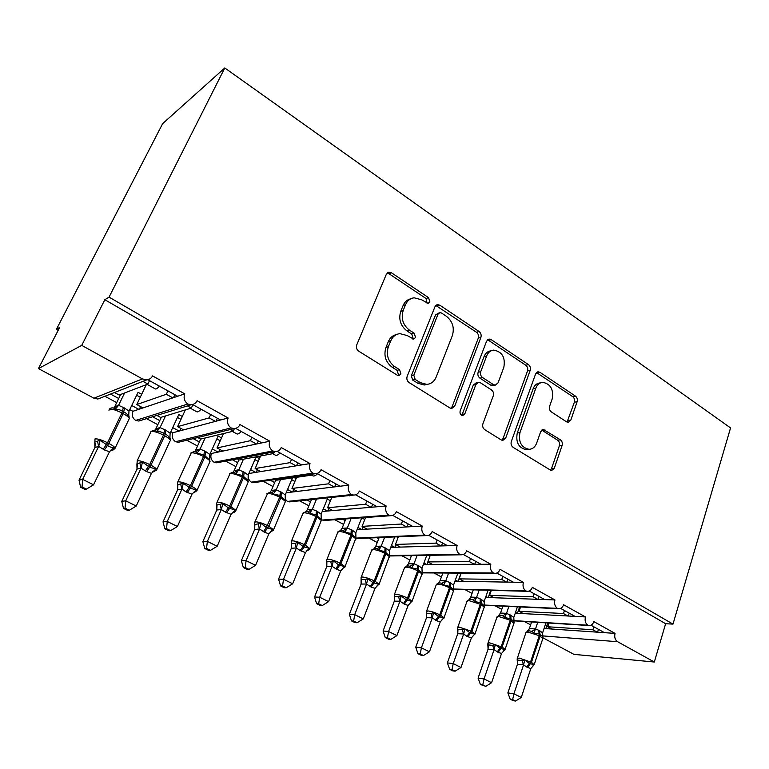 <?xml version="1.0" encoding="UTF-8"?>
<svg xmlns="http://www.w3.org/2000/svg" width="769" height="769" viewBox="0 0 769 769"><rect width="100%" height="100%" fill="white"/><g stroke="black" fill="none" stroke-linecap="round" stroke-linejoin="round"><path stroke-width="1.15" d="M429.871 301.89L428.544 297.641L391.508 272.812L388.97 272.159L386.346 274.264L356.749 344.887C355.951 347.463 356.624 349.568 358.767 351.212L397.323 375.224L398.823 375.618L400.928 373.994L399.553 369.668L394.66 366.602C388.028 361.468 385.932 354.845 388.364 346.723L390.777 340.811C392.671 336.543 395.718 334.15 399.918 333.64L407.214 335.563L413.597 339.091L415.568 337.533L414.222 333.237L409.416 330.122C402.898 324.951 400.832 318.376 403.206 310.416L405.571 304.639C407.339 300.631 410.185 298.353 414.107 297.795L421.681 299.795L428.035 303.38L429.871 301.89M427.103 303.284L426.055 298.526L389.095 273.793L387.086 273.12M397.929 375.503L398.467 374.638L397.102 370.331L392.219 367.274L394.66 366.602M412.693 338.985L413.088 338.293L411.742 334.015L406.945 330.91L409.416 330.122M566.561 421.854L568.176 422.335L570.809 420.124L577.135 401.697C577.711 399.38 577.144 397.515 575.433 396.102L539.982 372.34L538.165 371.802L535.599 373.955L511.318 441.521C510.674 443.963 511.279 445.905 513.115 447.337L551.402 470.695L554.247 468.359L562.11 445.462C562.706 443.088 562.129 441.204 560.38 439.801L543.395 429.467L540.655 431.736L536.656 443.127C535.137 447.029 532.6 449.086 529.053 449.317C521.315 447.548 518.287 441.964 519.959 432.572L535.839 388.153C537.243 384.587 539.559 382.645 542.789 382.347C550.604 383.942 553.738 389.479 552.18 398.948L549.624 406.224C549.018 408.589 549.595 410.483 551.363 411.915L566.561 421.854M101.46 397.621L97.855 399.034L93.933 398.198L38.45 368.591L59.722 327.344L56.377 329.392L162.653 123.646L224.788 67.96L109.063 297.132L104.834 299.718L81.735 345.368L142.428 378.925L146.696 379.896C149.369 379.617 151.31 378.281 152.55 375.906L184.791 393.863L177.677 396.246L147.84 379.723M224.788 67.96L730.55 427.929L672.99 624.12L109.063 297.132M480.885 337.408C481.548 335.015 480.942 333.044 479.049 331.497L439.868 305.226L437.59 304.611L434.966 306.735L407.157 376.397C406.407 378.934 407.061 380.982 409.098 382.558L449.846 407.926L451.739 408.454L454.71 406.128L480.885 337.408L478.289 338.139C478.952 335.755 478.347 333.794 476.463 332.246L435.783 305.476M491.189 339.629L528.438 364.593C530.235 366.073 530.821 367.995 530.197 370.35L505.733 438.032L502.83 440.368L501.138 439.878L484.768 429.679C482.874 428.208 482.259 426.237 482.922 423.767L493.285 395.785C493.938 393.353 493.333 391.392 491.458 389.902L480.577 382.875L478.654 382.337L475.857 384.587L464.822 413.895L462.746 415.529C460.535 415.068 459.66 413.549 460.141 410.973L486.556 341.196L489.161 339.062L491.189 339.629L488.575 340.35L525.756 365.227L528.438 364.593M544.241 627.917L545.509 628.6L551.931 629.042L547.711 626.754L548.941 623.034M524.343 621.496L530.62 624.861M544.048 628.494L545.509 628.6M590.957 625.197L604.444 632.666L615.046 633.396L593.841 621.602C592.87 624.265 591.265 625.572 589.025 625.543L587.776 625.207C585.382 623.255 584.613 620.496 585.469 616.94L575.039 616.382L560.591 608.375M515.509 612.422L517.114 613.287L523.42 613.624L519.075 611.268L520.536 606.962M495.111 605.799L501.773 609.375M515.249 613.181L517.114 613.287M529.226 590.996L544.692 599.57L554.939 599.945C554.036 603.54 554.824 606.347 557.304 608.356L558.659 608.712C560.947 608.731 562.591 607.414 563.59 604.751L585.469 616.94M485.902 596.456L487.863 597.523L494.054 597.744L489.574 595.321L491.304 590.342M464.995 589.631L472.041 593.418M485.556 597.436L487.863 597.523M496.812 573.049L513.365 582.21L523.41 582.383C522.468 586.026 523.266 588.881 525.823 590.948L527.294 591.323C529.63 591.332 531.312 590.015 532.34 587.362L554.939 599.945M455.383 580.009L457.728 581.268L463.784 581.374L459.16 578.874L461.227 573.136M433.947 572.953L441.416 576.961M454.94 581.22L457.728 581.268M463.303 554.478L481 564.283L490.824 564.244C489.834 567.926 490.651 570.829 493.294 572.953L494.89 573.357C497.283 573.357 499.004 572.03 500.052 569.377L523.41 582.383M410.175 555.631L411.252 556.218M423.911 563.033L426.67 564.523L432.572 564.494L427.804 561.918L430.265 555.305M401.927 555.766L409.829 560.005M423.354 564.542L426.67 564.523M428.641 535.272L447.548 545.75L457.122 545.481C456.084 549.21 456.93 552.171 459.66 554.353L461.4 554.785C463.832 554.766 465.591 553.44 466.677 550.796L490.824 564.244M376.897 537.694L378.723 538.675M391.44 545.529L394.632 547.249L400.37 547.086L395.458 544.433L398.39 536.781M368.899 538.031L377.243 542.51M390.739 547.365L394.632 547.249M392.748 515.393L412.953 526.582L422.258 526.073C421.172 529.851 422.037 532.859 424.853 535.109L426.766 535.57C429.246 535.532 431.034 534.195 432.14 531.571L457.122 545.481M342.541 519.171L345.156 520.575M357.921 527.457L361.574 529.428L367.14 529.12L362.064 526.371L365.573 517.508M334.803 519.729L343.608 524.448M357.047 529.678L361.574 529.428M355.586 494.803L377.146 506.752L386.163 505.973C385.019 509.799 385.913 512.865 388.835 515.182L390.921 515.682C393.44 515.615 395.266 514.278 396.4 511.673L422.258 526.073M307.052 500.033L310.493 501.888M323.307 508.799L327.45 511.029L332.833 510.568L327.584 507.732L331.66 497.726M299.602 500.821L308.878 505.8M322.211 511.481L327.45 511.029M312.32 499.475L349.712 495.505M317.059 473.464L340.081 486.219L348.78 485.162C347.578 489.036 348.492 492.16 351.51 494.544L353.807 495.073C356.374 494.986 358.229 493.65 359.383 491.064L386.163 505.973M270.361 480.25L274.677 482.576M287.539 489.517L292.201 492.025L297.382 491.401L291.96 488.469L296.651 477.299M263.229 481.288L272.995 486.537M286.174 492.756L292.201 492.025M275.417 479.52L276.638 480.183L312.589 475.011L311.31 474.31M312.973 474.069L312.589 475.011M277.109 451.336L301.669 464.937L310.032 463.582C308.763 467.504 309.705 470.695 312.839 473.156L315.357 473.723C317.962 473.598 319.846 472.262 321.019 469.705L348.78 485.162M232.43 459.804L237.659 462.621M250.559 469.58L255.769 472.387L260.729 471.58L255.125 468.552L260.595 455.969M225.634 461.102L235.9 466.62M248.858 473.502L255.769 472.387M237.246 458.882L239.284 459.987L273.639 453.508L271.515 452.335M274.379 451.788L273.639 453.508M235.65 428.362L261.864 442.886L269.832 441.204C268.506 445.184 269.467 448.433 272.716 450.97L275.504 451.576C278.138 451.422 280.051 450.086 281.243 447.558L310.032 463.582M193.192 438.647L199.373 441.973M212.311 448.952L218.098 452.076L222.827 451.086L217.031 447.952L223.481 433.572M186.752 440.233L197.527 446.02M210.504 452.979L211.427 453.479L218.098 452.076M197.758 437.523L200.632 439.089L233.257 431.207L230.239 429.544M234.43 428.573L233.257 431.207M192.586 404.513L220.559 419.999L228.124 417.98C226.72 422.008 227.711 425.324 231.085 427.939L234.161 428.583C236.814 428.4 238.746 427.055 239.957 424.575L269.832 441.204M152.579 416.75L159.741 420.614M172.717 427.612L179.129 431.063L183.599 429.871L177.601 426.632L185.348 409.915M146.523 418.634L157.828 424.699M170.824 431.678L172.823 432.755L179.129 431.063M156.857 415.414L160.625 417.452L191.366 408.079L187.415 405.907M192.923 404.696L191.366 408.079M184.791 393.863C183.32 397.938 184.339 401.322 187.838 404.023L191.26 404.715C193.923 404.475 195.874 403.139 197.095 400.707L228.124 417.98M551.931 629.042L597.234 632.166L592.899 629.773L547.711 626.754M523.42 613.624L567.945 615.998L563.475 613.527L519.075 611.268M494.054 597.744L537.733 599.32L533.119 596.773L489.574 595.321M463.784 581.374L506.54 582.095L501.773 579.47L459.16 578.874M432.572 564.494L474.329 564.311L469.407 561.591L427.804 561.918M400.37 547.086L441.041 545.932L435.956 543.125L395.458 544.433M367.14 529.12L406.628 526.938L401.36 524.025L362.064 526.371M332.833 510.568L371.023 507.28L365.583 504.272L327.584 507.732M297.382 491.401L334.179 486.931L328.536 483.816L291.96 488.469M260.729 471.58L296.007 465.86L290.163 462.63L255.125 468.552M222.827 451.086L256.452 444.021L250.396 440.675L217.031 447.952M183.599 429.871L215.426 421.374L209.149 417.903L177.601 426.632M110.515 394.074L118.714 398.496M131.71 405.503L138.795 409.319L172.862 397.871L166.335 394.266L136.767 404.552L142.986 407.906M104.892 396.275L116.705 402.62M129.73 409.617L132.883 411.309L138.795 409.319M114.504 392.507L119.176 395.035L147.869 384.067L142.957 381.357M149.513 380.645L147.869 384.067M389.623 555.833L391.075 555.949M424.853 535.109L356.085 538.079L358.633 538.463M388.835 515.182L322.278 520.036L325.2 520.421M322.278 520.036L321.269 519.238M351.51 494.544L287.375 501.417L290.74 501.763M287.375 501.417L285.193 499.052M312.839 473.156L251.328 482.173L255.212 482.451M251.328 482.173C248.752 480.317 247.781 477.76 248.406 474.521M272.716 450.97L214.061 462.284L218.569 462.457M214.061 462.284C211.052 460.016 210.177 457.084 211.427 453.479M231.085 427.939L175.524 441.723L178.379 442.29L180.763 441.704M175.524 441.723C172.419 439.387 171.516 436.398 172.823 432.755M187.838 404.023L135.652 420.441L138.805 421.037L141.756 420.114M135.652 420.441C132.431 418.038 131.509 414.991 132.883 411.309M672.99 624.12L665.637 623.717L654.313 662.022L573.953 654.361L541.837 637.222M654.313 662.022L617.584 641.711C615.056 639.885 614.2 637.116 615.046 633.396M665.637 623.717L104.834 299.718M593.841 626.793L592.899 629.773M564.456 610.519L563.475 613.527M534.138 593.726L533.119 596.773M502.849 576.385L501.773 579.47M470.522 558.477L469.407 561.591M437.119 539.973L435.956 543.125M402.581 520.844L401.36 524.025M351.942 495.274L349.184 495.87M366.851 501.052L365.583 504.272M317.578 473.752C315.425 475.828 313.762 476.482 312.589 475.694L311.618 475.155M329.872 480.558L328.536 483.816M280.099 452.989C277.965 455.133 276.359 455.844 275.273 455.094L272.707 453.681M291.566 459.333L290.163 462.63M241.293 431.486C239.178 433.706 237.631 434.475 236.641 433.783L232.373 431.428M251.857 437.34L250.396 440.675M201.084 409.214C198.998 411.511 197.518 412.338 196.624 411.703L190.529 408.339M210.677 414.529L209.149 417.903M172.862 397.871L177.677 396.246M159.404 386.125C157.347 388.499 155.934 389.393 155.146 388.816L147.09 384.365M136.767 404.552L146.293 384.673M167.95 390.854L166.335 394.266M38.45 368.591L81.735 345.368M58.156 330.382L56.377 329.392M140.602 406.618L139.41 409.108M180.869 428.391L179.696 430.919M219.761 449.432L218.627 451.97M257.365 469.763L256.26 472.301M293.729 489.42L292.662 491.968M328.921 508.453L327.882 510.991M362.987 526.871L361.988 529.408M395.987 544.721L395.026 547.24M427.977 562.014L427.045 564.523M461.025 573.136L458.093 581.277M490.728 590.332L488.209 597.532M519.613 606.924L517.441 613.306M547.691 622.957L545.827 628.619M215.426 421.374L220.559 419.999M256.452 444.021L261.864 442.886M296.007 465.86L301.669 464.937M334.179 486.931L340.081 486.219M371.023 507.28L377.146 506.752M406.628 526.938L412.953 526.582M459.66 554.353L389.633 555.545M441.041 545.932L447.548 545.75M493.294 572.953L422.133 572.521M474.329 564.311L481 564.283M525.823 590.948L453.672 589.006M506.54 582.095L513.365 582.21M557.304 608.356L484.23 605.03M537.733 599.32L544.692 599.57M587.776 625.207L513.884 620.612M567.945 615.998L575.039 616.382M597.234 632.166L604.444 632.666M174.89 394.708L173.506 397.65M217.367 418.24L216.022 421.21M258.307 440.916L257 443.905M297.786 462.784L296.517 465.774M335.87 483.884L334.659 486.873M372.657 504.262L371.485 507.242M408.185 523.949L407.061 526.909M442.54 542.981L441.454 545.923M475.761 561.38L474.723 564.311M507.925 579.201L506.915 582.104M539.059 596.446L538.089 599.33M569.223 613.153L568.291 616.017M598.455 629.35L597.561 632.195M410.656 298.843C407.205 299.679 404.686 301.9 403.119 305.514L405.571 304.639M406.945 330.91C400.447 325.758 398.39 319.212 400.764 311.272L403.119 305.514M396.516 334.553C392.767 335.342 390.046 337.687 388.355 341.571L390.777 340.811M392.219 367.274C385.605 362.17 383.51 355.566 385.942 347.463L388.355 341.571M450.884 408.368L452.143 406.657L478.289 338.139M441.493 313.002L439.916 312.579L438.061 314.079L413.809 375.137L415.164 379.434L420.22 382.606L426.766 384.385C431.14 383.971 434.283 381.52 436.186 377.031L452.383 335.515C454.604 327.748 452.605 321.336 446.385 316.27L441.493 313.002M439.061 312.868L435.552 314.906L438.061 314.079M427.276 384.346L424.257 384.99L417.721 383.222L412.674 380.059L411.319 375.781L435.552 314.906M501.811 440.204L503.07 438.445L527.515 370.966C528.13 368.611 527.544 366.707 525.756 365.227M477.712 382.558L476.049 382.933L473.262 385.173L462.227 414.395L464.822 413.895M461.688 415.289L462.227 414.395M503.849 367.246C505.512 357.383 502.128 351.673 493.717 350.116C490.459 350.472 488.104 352.404 486.671 355.903L480.74 371.648C480.067 374.07 480.683 376.041 482.576 377.56L493.429 384.596L495.313 385.134L498.043 382.904L503.849 367.246M491.093 350.808L491.122 350.799C487.844 351.164 485.499 353.086 484.057 356.576L486.671 355.903M493.563 385.519L490.805 385.182L479.962 378.165C478.078 376.656 477.462 374.695 478.135 372.273L484.057 356.576M488.575 340.35L487.431 339.85M540.703 382.789L540.078 382.914C536.858 383.222 534.542 385.154 533.148 388.71L535.839 388.153M528.082 449.442L526.352 449.682C518.623 447.923 515.595 442.367 517.268 432.995L533.148 388.71M550.268 470.436L551.498 468.667L559.351 445.837C559.947 443.473 559.371 441.589 557.631 440.204L541.761 430.102M567.061 422.114L574.376 402.206C574.952 399.89 574.385 398.034 572.674 396.621L536.493 372.552M94.914 447.5L79.015 480.164L82.648 479.395L98.643 446.424L94.914 447.5L94.789 442.165L100.133 440.166L107.449 445.462C109.688 447.029 111.851 447.654 113.956 447.318L113.245 449.423L111.601 450.413L112.668 450.355L115.139 448.058L114.725 449.029M82.072 486.95L80.62 487.238L84.965 489.382L86.436 489.103L82.072 486.95L82.648 479.395L93.558 484.816L109.467 451.759L104.449 449.961L98.643 446.424M94.904 447.481L95.366 443.348M120.666 394.468L114.696 406.743L118.551 405.34L124.674 408.089L128.99 411.175L138.055 392.325L141.679 394.305M124.568 392.978L118.561 405.35L113.764 408.07L112.707 407.906C110.717 407.791 109.486 408.541 109.044 410.146M140.285 397.198L136.661 395.228M129.154 416.279L128.596 416.827C127.779 414.539 126.126 412.895 123.646 411.896L122.377 411.223C120.079 409.656 117.609 409.108 114.985 409.56L113.764 408.07M128.596 416.827L128.99 411.175M118.474 405.542L114.985 409.56M109.467 451.759L113.956 447.318M98.73 446.231L100.133 440.166M86.436 489.103L93.558 484.816M79.015 480.164L80.62 487.238M136.988 469.08L121.771 501.378L125.712 500.802L141.006 468.215L136.988 469.08L136.901 463.861L142.467 462.063L149.59 467.235L155.809 468.965L155.021 470.993L153.31 471.868L156.818 469.551L156.434 470.474M125.059 508.174L123.482 508.386L127.673 510.453L129.259 510.26L125.059 508.174L125.712 500.802L136.238 506.04L151.445 473.358L146.61 471.637L141.006 468.215M136.969 469.061L137.353 464.745M161.336 417.231L155.905 428.775L160.029 427.583L165.941 430.227L170.112 433.226L178.783 414.578L182.301 416.49M165.508 415.962L160.048 427.593M180.965 419.365L177.447 417.442M170.237 438.215L169.805 438.811C169.045 436.59 167.459 434.994 165.075 434.043L163.845 433.389C161.625 431.87 159.231 431.342 156.674 431.803L155.386 430.284L154.194 430.102M169.805 438.811L170.132 438.253L170.401 440.272C169.824 439.051 167.911 437.561 164.672 435.792L163.451 435.139C157.895 432.351 153.771 431.121 151.089 431.438L137.18 460.775M169.901 437.955L170.112 433.226M159.962 427.785L156.674 431.803M151.445 473.358L155.809 468.965M141.083 468.023L142.467 462.063M129.259 510.26L136.238 506.04M121.771 501.378L123.482 508.386M166.517 528.659L164.826 528.784L168.882 530.783L170.583 530.658L166.517 528.659L167.258 521.459L163.038 521.853L177.572 489.901L177.533 484.806L183.32 483.201L190.251 488.248L196.201 489.863L195.336 491.804L193.586 492.583L197.056 490.305L196.71 491.17M181.878 489.238L167.258 521.459L177.418 526.505L191.962 494.198L186.088 491.939L181.955 489.046L177.591 489.92L177.879 485.431M200.69 439.07L195.701 450.057L200.075 449.048L205.784 451.595L209.822 454.508L218.117 436.061L221.53 437.926M205.121 438.003L200.103 449.067L195.557 451.739L194.23 451.518M220.251 440.762L216.839 438.897M209.658 458.958L209.591 460.045L203.881 454.796L196.912 453.277L195.557 451.739M209.591 460.045L209.822 454.508M200.017 449.25L196.912 453.277M191.962 494.198L196.201 489.863M181.955 489.046L183.32 483.201M170.583 530.658L177.418 526.505M163.038 521.853L164.826 528.784M206.544 548.422L204.746 548.489L208.659 550.412L210.466 550.354L206.544 548.422L207.361 541.395L221.337 509.539L216.781 510.02L202.872 541.607L207.361 541.395L217.166 546.269L231.085 514.326L225.413 512.154L229.7 506.012C224.404 503.426 220.309 502.138 217.425 502.167L216.637 503.089L216.791 505.031L222.77 503.608L228.355 507.934L235.208 510.039L234.285 511.914L232.507 512.596L233.151 512.587C234.257 512.731 235.179 511.991 235.939 510.366L235.622 511.174M225.413 512.154L221.337 509.539M216.781 510.02L217.012 505.435M238.909 459.785L234.141 470.609L238.755 469.792L244.282 472.243L248.176 475.069L256.125 456.824L259.432 458.632M243.446 459.199L238.784 469.811L234.362 472.454L232.892 472.204L229.604 473.627M258.221 461.438L254.895 459.631M248.089 479.625L248.031 480.548L242.552 475.463L235.775 474.012L234.362 472.454M248.031 480.548L248.387 481.721L242.283 477.213C237.054 474.598 232.988 473.358 230.075 473.493L217.012 502.253M248.099 479.904L248.176 475.069M238.698 469.994L235.775 474.012M231.085 514.326L235.208 510.039M221.424 509.357L222.77 503.608M210.466 550.354L217.166 546.269M202.872 541.607L204.746 548.489M254.683 529.466L241.36 560.697L246.08 560.639L255.558 565.35L268.881 533.773L264.526 532.273L259.547 528.966L254.712 529.495L254.827 524.554M245.196 567.512L243.312 567.512L247.089 569.377L248.983 569.377L245.196 567.512L246.08 560.639L259.47 529.159M275.879 479.769L271.313 490.487L276.148 489.843L281.483 492.198L285.251 494.948L292.441 477.914M280.531 479.625L276.177 489.863L271.87 492.487L270.255 492.198L266.958 493.631M294.248 477.645L296.084 478.654M270.102 492.198L271.313 490.487M294.921 481.423L291.691 479.673M285.088 502.272L285.443 501.417L280.82 497.774L268.775 526.256L267.66 525.669C262.527 523.16 258.461 521.882 255.471 521.824L254.558 522.718L254.722 524.583L260.874 523.324L266.334 527.553L279.714 497.187C274.639 494.65 270.601 493.41 267.583 493.467L254.895 521.94M263.411 531.696L266.334 527.553L272.899 529.543L271.909 531.341L270.534 531.937M285.232 499.581L285.174 500.369L279.926 495.438L273.331 494.054L271.87 492.487M285.174 500.369L285.443 501.417L273.235 530.504M285.232 499.812L285.251 494.948M276.09 490.045L273.331 494.054M268.881 533.773L272.899 529.543M259.547 528.966L260.874 523.324M248.983 569.377L255.558 565.35M241.36 560.697L243.312 567.512M291.326 548.268L278.561 579.153L283.511 579.249L292.662 583.796L305.428 552.575L300.131 550.575L296.401 547.932L291.355 548.297L291.413 543.481L295.142 543.337L297.718 542.385L303.044 546.519L304.361 544.673L315.905 516.508C310.984 514.048 306.966 512.808 303.861 512.779L302.784 513.769L291.518 540.963M282.559 585.959L280.579 585.901L284.232 587.708L286.222 587.766L282.559 585.959L283.511 579.249L296.325 548.114M311.455 499.562L307.264 509.712L312.301 509.232L317.462 511.5L321.115 514.173L327.661 498.149M316.415 499.331L312.329 509.251M305.975 511.52L307.264 509.712M330.42 500.763L327.286 499.062M320.971 521.276L321.298 520.469L316.972 517.076L305.447 545.24L304.361 544.673C299.372 542.241 295.344 540.963 292.249 540.828L291.22 541.693L291.355 548.297M300.131 550.575L303.044 546.519L309.34 548.393L308.302 550.133L306.985 550.585M321.154 518.767L321.106 519.546L316.059 514.759L309.647 513.432L308.138 511.846L306.37 511.529M321.106 519.546L321.298 520.469L309.609 549.21M321.173 519.075L321.115 514.173M312.252 509.424L309.647 513.432M305.428 552.575L309.34 548.393M296.401 547.932L297.718 542.385M286.222 587.766L292.662 583.796M278.561 579.153L280.579 585.901M326.777 566.465L314.54 597.004L319.693 597.234L328.555 601.637L340.782 570.761L336.707 569.377L332.045 566.272L326.806 566.484L326.806 561.755M318.683 603.8L316.626 603.684L320.164 605.434L322.23 605.549L318.683 603.8L319.693 597.234L331.977 566.445M345.819 518.931L342.061 528.313L347.28 527.986L352.289 530.187L355.816 532.782L361.757 517.777M351.087 518.546L347.319 528.005M340.686 530.226L342.061 528.313M364.785 519.488L361.738 517.825M355.711 539.665L355.999 538.925L351.962 535.743L340.907 563.6L339.86 563.062C335.015 560.697 331.006 559.419 327.834 559.217L326.671 560.043L326.873 561.764L330.766 561.726L333.342 560.812L338.543 564.869L339.86 563.062L350.924 535.195C346.137 532.802 342.157 531.562 338.966 531.475L337.754 532.417L326.95 559.361M335.659 568.839L338.543 564.869L344.589 566.638L342.445 568.666M355.903 537.3L355.874 538.098L351.029 533.455L344.781 532.177L343.224 530.581L341.301 530.226M355.874 538.098L344.8 567.311M355.912 537.714L355.816 532.782M347.242 528.188L344.781 532.177M340.782 570.761L344.589 566.638M332.045 566.272L333.342 560.812M322.23 605.549L328.555 601.637M314.54 597.004L316.626 603.684M361.094 584.075L349.366 614.277L354.701 614.642L363.276 618.901L375.003 588.362L371.062 587.045L366.544 584.017L361.094 584.075L361.074 579.422M353.634 621.064L351.5 620.9L354.922 622.582L357.066 622.755L353.634 621.064L354.701 614.642L366.477 584.2M379.146 537.598L375.753 546.336L381.155 546.144L386 548.268L389.422 550.796L394.737 536.935M384.596 537.368L381.184 546.173M374.311 548.335L375.753 546.336M398.092 537.541L396.669 536.849M389.345 557.487L389.604 556.794L385.827 553.824L375.224 581.374L374.215 580.855C369.505 578.557 365.525 577.279 362.276 577.01L360.988 577.798L361.219 579.461L365.246 579.528L367.832 578.653L372.907 582.623L374.215 580.855L384.827 553.286C380.174 550.969 376.214 549.729 372.946 549.566L371.619 550.469L361.228 577.163M370.043 586.516L372.907 582.623L378.713 584.286L376.762 586.161M389.556 555.276L389.527 556.054L384.875 551.546L378.79 550.325L377.195 548.72L375.109 548.326L371.869 549.787M389.527 556.054L389.422 550.796M381.116 546.346L378.79 550.325M375.003 588.362L378.713 584.286M366.544 584.017L367.832 578.653M357.066 622.755L363.276 618.901M349.366 614.277L351.5 620.9M394.334 601.127L383.077 631.003L388.585 631.484L396.891 635.617L408.137 605.414L404.321 604.146L399.947 601.204L394.362 601.156L394.257 596.504M387.47 637.77L385.269 637.559L388.585 639.193L390.796 639.414L387.47 637.77L388.585 631.484L399.88 601.377M411.482 555.612L408.397 563.792L413.953 563.735L418.653 565.782L421.97 568.243L426.766 555.362M417.086 555.516L413.991 563.764M406.888 565.869L408.397 563.792M421.931 574.751L422.171 574.116L418.624 571.329L408.454 598.59L407.474 598.08C402.898 595.85 398.948 594.572 395.622 594.245L394.218 594.985L394.478 596.609L398.64 596.773L401.216 595.927L406.186 599.82L407.474 598.08L417.654 570.809C413.136 568.56 409.204 567.32 405.859 567.089L404.417 567.955L394.43 594.399M403.341 603.636L406.186 599.82L411.761 601.377L409.992 603.107M422.152 572.703L422.133 573.453L417.663 569.07L411.732 567.906L410.098 566.292L407.849 565.859L404.638 567.32M422.133 573.453L411.886 601.829M422.162 573.232L421.97 568.243M413.924 563.927L411.732 567.906M408.137 605.414L411.761 601.377M399.947 601.204L401.216 595.927M390.796 639.414L396.891 635.617M383.077 631.003L385.269 637.559M426.535 617.651L415.731 647.2L421.402 647.806L429.448 651.804L440.243 621.929L436.542 620.708L432.303 617.843L426.574 617.68L426.411 613.037M420.239 653.958L417.971 653.698L421.181 655.284L423.459 655.544L420.239 653.958L421.402 647.806L432.245 618.026M442.857 573.02L440.041 580.71L445.751 580.778L450.298 582.758L453.518 585.161L457.863 573.116M448.606 573.059L445.789 580.806M438.465 582.864L440.041 580.71M453.518 591.496L453.739 590.909L450.413 588.295L440.656 615.258L439.705 614.767C435.254 612.605 431.322 611.326 427.929 610.942L426.401 611.634L426.708 613.21L430.986 613.47L433.553 612.662L438.417 616.469L439.705 614.767L449.471 587.785C445.068 585.594 441.166 584.363 437.763 584.075L436.196 584.901L426.603 611.095M435.59 620.218L438.417 616.469L443.771 617.949L442.185 619.535M453.748 589.621L453.739 590.313L450.374 586.555L443.655 584.93L441.983 583.315L439.541 582.844L436.398 584.305M453.739 590.313L453.518 585.161M445.722 580.98L443.655 584.93M440.243 621.929L443.771 617.949M432.303 617.843L433.553 612.662M423.459 655.544L429.448 651.804M415.731 647.2L417.971 653.698M457.757 633.675L447.385 662.897L453.21 663.609L461.006 667.482L471.359 637.943L466.86 636.299L463.669 633.983L457.795 633.704L457.584 629.052M451.999 669.645L449.673 669.338L452.787 670.876L455.123 671.183L451.999 669.645L453.21 663.609L463.611 634.156M473.31 589.852L470.734 597.119L476.569 597.311L480.99 599.224L484.114 601.56L488.075 590.256M479.193 590.015L476.607 597.33L472.897 599.82L470.244 599.311L467.196 600.772M469.09 599.339L470.734 597.119M484.153 607.741L484.345 607.193L481.221 604.742L471.858 631.416L459.247 627.129L457.603 627.773L457.949 629.321L462.332 629.657L464.909 628.879L469.657 632.618L470.936 630.945L480.317 604.251L468.686 600.551L467.014 601.32L457.786 627.273M466.86 636.299L469.657 632.618L474.809 634.002L473.368 635.482L474.809 634.002M484.393 606.03L481.154 603.011L474.598 601.445L472.897 599.82M484.374 606.664L484.114 601.56M476.549 597.503L474.598 601.445M471.359 637.943L474.271 634.665M463.669 633.983L464.909 628.879M455.123 671.183L461.006 667.482M447.385 662.897L449.673 669.338M488.046 649.209L478.078 678.123L484.037 678.94L491.593 682.699L501.542 653.467L498.072 652.343L494.073 649.632L488.084 649.238L487.825 644.576M482.788 684.843L480.404 684.506L485.816 686.342L482.788 684.843L484.037 678.94L494.025 649.805M502.878 606.155L500.504 613.037L506.473 613.345L510.76 615.19L513.788 617.469L517.412 606.818M508.886 606.433L506.511 613.364M498.793 615.335L500.504 613.037M513.875 623.496L511.116 620.689L502.119 647.094L489.622 642.826L487.863 643.413L488.257 644.931L492.737 645.354L495.303 644.605L499.956 648.267L501.225 646.623L510.231 620.218L498.687 616.527L496.899 617.247L488.027 642.961M497.178 651.881L499.956 648.267L504.916 649.574L503.56 650.978M514.115 621.967L511.001 618.968L504.608 617.459L502.878 615.834L500.013 615.277L497.062 616.748M514.096 622.525L513.481 620.833L514.048 622.996L504.973 649.747M514.105 622.448L513.788 617.469M506.454 613.537L504.608 617.459M501.542 653.467L504.916 649.574M494.073 649.632L495.303 644.605M485.816 686.342L491.593 682.699M478.078 678.123L480.404 684.506M512.654 699.598L510.222 699.213L513.144 700.665L515.586 701.04L512.654 699.598L513.932 693.801L521.267 697.445L530.821 668.54L526.592 667.011L523.583 664.81L517.431 664.291L507.857 692.898L513.932 693.801L523.526 664.983M517.162 659.629L517.537 664.185M531.6 621.948L529.408 628.494L535.484 628.898L539.646 630.686L542.597 632.906L545.923 622.842M537.723 622.332L535.532 628.927M527.63 630.859L529.408 628.494M517.172 659.043L517.662 660.09L522.228 660.581L524.794 659.86L529.351 663.464L530.61 661.849L539.261 635.713L527.803 632.022L525.909 632.704L517.364 658.177M526.592 667.011L529.351 663.464L534.119 664.685L532.984 665.916M542.876 637.213L542.943 637.914L542.183 636.05L539.117 633.992L533.734 633.002L531.975 631.368L528.841 630.772M542.943 637.914L542.183 636.05L542.885 638.337L539.261 635.713L538.79 630.234M542.962 637.626L542.597 632.906M535.474 629.09L533.734 633.002M530.821 668.54L533.773 665.166M523.583 664.81L524.794 659.86M515.586 701.04L521.267 697.445M507.857 692.898L510.222 699.213M426.055 298.526L428.544 297.641M397.102 370.331L399.553 369.668M411.742 334.015L414.222 333.237M542.683 635.896L617.584 641.711M93.933 398.198L142.428 378.925M400.764 311.272L403.206 310.416M385.942 347.463L388.364 346.723M389.095 273.793L391.508 272.812M452.143 406.657L454.71 406.128M437.35 306.081L439.868 305.226M476.463 332.246L479.049 331.497M411.319 375.781L413.809 375.137M412.674 380.059L415.164 379.434M417.721 383.222L420.22 382.606M527.515 370.966L530.197 370.35M503.07 438.445L505.733 438.032M473.262 385.173L475.857 384.587M478.135 372.273L480.74 371.648M479.962 378.165L482.576 377.56M490.805 385.182L493.429 384.596M517.268 432.995L519.959 432.572M542.318 430.38L545.038 429.958M557.631 440.204L560.38 439.801M559.351 445.837L562.11 445.462M551.498 468.667L554.247 468.359M537.281 372.946L539.982 372.34M572.674 396.621L575.433 396.102M574.376 402.206L577.135 401.697M568.051 420.576L570.809 420.124M94.866 441.973L95.029 438.916C97.538 438.618 101.71 439.897 107.525 442.742L121.906 412.963C116.167 410.088 112.024 408.858 109.467 409.271L108.967 410.31M103.161 449.307L107.525 442.742L108.814 443.405L123.175 413.635L121.906 412.963L123.405 407.407M104.449 449.961L108.814 443.405C112.332 445.27 114.446 446.818 115.139 448.058L129.336 418.461C128.692 417.144 126.645 415.539 123.175 413.635L124.674 408.089M128.808 419.566L129.336 418.461L128.702 415.856M129.105 416.202L128.683 415.337M114.744 406.705L113.831 408.07M110.649 450.221L113.245 449.423M97.586 441.339L98.595 446.462M136.997 463.745L137.276 460.746C139.929 460.544 144.072 461.823 149.705 464.582L163.451 435.139L164.72 429.573M145.36 471.003L149.705 464.582L150.945 465.226L164.672 435.792L165.941 430.227M146.61 471.637L150.945 465.226C154.233 466.966 156.194 468.408 156.818 469.551L169.92 441.319M170.209 438.176L169.882 437.551M155.953 428.737L155.011 430.188M160.029 427.583L155.386 430.284M152.791 471.637L155.021 470.993M139.92 463.198L140.958 468.254M177.62 484.691L177.389 482.769L178.052 481.817C180.821 481.711 184.945 482.99 190.404 485.662L203.554 456.536C198.162 453.845 194.067 452.605 191.27 452.826L177.793 481.875M186.088 491.939L190.404 485.662L191.596 486.277L204.737 457.171L203.554 456.536L204.612 450.97M187.29 492.554L191.596 486.277C194.672 487.902 196.499 489.247 197.056 490.305L210.062 461.352C209.543 460.218 207.765 458.824 204.737 457.171L205.784 451.595M209.62 462.332L209.86 459.506M195.739 450.019L194.759 451.557M193.442 492.333L195.336 491.804M180.763 484.287L181.83 489.276M244.282 472.243L243.427 477.818L230.854 506.608L229.7 506.012L242.283 477.213L243.139 471.637M226.576 512.75L230.854 506.608L235.939 510.366L247.993 482.634M234.189 470.58L233.161 472.214M232.68 512.337L234.285 511.914M216.791 505.031L216.81 510.039M220.203 504.647L221.289 509.568M264.526 532.273L268.775 526.256L273.524 529.754L270.284 531.946M281.483 492.198L280.82 497.774L279.714 497.187L280.387 491.612M271.361 490.459L270.265 492.198M270.582 531.667L271.909 531.341M254.722 524.583L254.712 529.495M258.307 524.314L259.422 529.187M301.217 551.133L305.447 545.24L309.869 548.508L306.908 550.652M317.462 511.5L316.972 517.076L315.905 516.508L316.405 510.933M307.312 509.684L306.168 511.52M312.301 509.232L308.138 511.846M307.216 550.383L308.215 549.547M295.142 543.337L296.276 548.143M336.707 569.377L340.907 563.6L345.041 566.657L342.34 568.752M352.289 530.187L351.962 535.743L350.924 535.195L351.26 529.63M342.109 528.284L340.927 530.216M347.28 527.986L343.224 530.581M342.638 568.493L343.599 567.685M326.873 561.764L326.806 566.484M330.766 561.726L331.92 566.474M371.062 587.045L375.224 581.374L379.098 584.238L378.877 584.844M386 548.268L385.827 553.824L384.827 553.286L385 547.73M375.81 546.307L374.58 548.326M381.155 546.144L377.195 548.72M376.906 586.036L377.848 585.238M361.219 579.461L361.132 584.094M365.246 579.528L366.419 584.219M404.321 604.146L408.454 598.59L412.078 601.262L409.848 603.232M418.653 565.782L418.624 571.329L417.654 570.809L417.682 565.263M408.454 563.764L407.186 565.859M413.953 563.735L410.098 566.292M410.088 603.031L411.002 602.233M394.478 596.609L394.362 601.156M398.64 596.773L399.822 601.406M436.542 620.708L440.656 615.258L444.049 617.767L443.876 618.295M450.298 582.758L450.413 588.295L449.471 587.785L449.365 582.258M440.099 580.691L438.791 582.854M445.751 580.778L441.983 583.315M442.223 619.506L443.127 618.709M426.708 613.21L426.574 617.68M430.986 613.47L432.188 618.045M467.783 636.77L471.858 631.416L474.886 634.262M480.99 599.224L481.221 604.742L480.317 604.251L480.077 598.734M470.782 597.1L469.446 599.33M457.949 629.321L457.795 633.704M462.332 629.657L463.553 634.175M498.072 652.343L502.119 647.094L505.118 649.305L503.484 651.045M510.76 615.19L511.116 620.689L510.231 620.218L509.876 614.719M500.561 613.018L499.187 615.315M506.473 613.345L502.878 615.834M488.257 644.931L488.084 649.238M492.737 645.354L493.967 649.824M517.277 659.869L517.22 658.6L519.094 658.053L531.475 662.292L540.117 636.174L539.646 630.686M527.457 667.454L531.475 662.292L534.167 664.791M542.731 638.808L534.292 664.378L532.85 666.031M529.466 628.475L528.063 630.82M535.484 628.898L531.975 631.368M517.662 660.09L517.47 664.32M522.228 660.581L523.468 665.002M97.855 399.034L146.696 379.896M138.805 421.037L191.26 404.715M178.379 442.29L234.161 428.583M216.647 462.823L275.504 451.576M253.674 482.682L315.357 473.723M289.519 501.888L353.807 495.073M324.239 520.488L390.921 515.682M357.883 538.502L426.766 535.57M390.489 555.958L461.4 554.785M422.21 572.876L494.89 573.357M453.72 589.323L527.294 591.323M484.287 605.299L558.659 608.712M513.932 620.843L589.025 625.543M387.48 272.774L388.97 272.159M436.34 305.043L437.59 304.611M424.257 384.99L426.766 384.385M492.679 385.711L495.313 385.134M488.152 339.34L489.161 339.062M526.352 449.682L529.053 449.317M542.731 429.583L543.395 429.467M537.358 371.985L538.165 371.802M111.986 449.077L111.63 450.403M154.213 430.102L150.926 431.496M154.031 470.59L153.339 471.858M194.259 451.528L190.952 452.931M194.605 491.362L193.615 492.573M233.776 511.423L232.526 512.587M271.101 531.475L270.323 531.908M271.63 530.802L271.092 531.475M306.389 511.529L303.082 512.971M341.321 530.226L338.033 531.677M376.637 586.276L379.098 584.238L389.566 555.756M442.031 619.67L444.049 617.767L453.748 590.179M473.223 635.598L475.05 633.771L484.383 606.597M487.988 644.816L487.834 644.249M504.464 650.151L503.637 650.92M528.861 630.772L526.054 632.233"/></g></svg>
